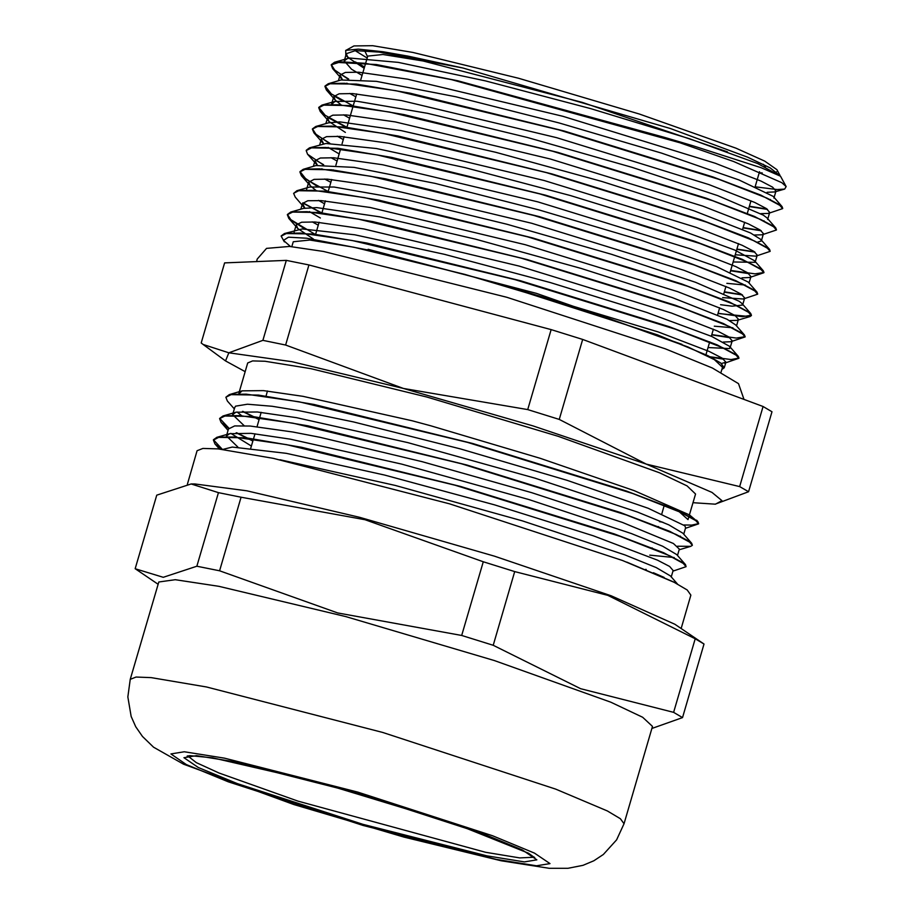 <?xml version="1.0" encoding="UTF-8"?>
<svg xmlns="http://www.w3.org/2000/svg" width="914" height="914" viewBox="0 0 914 914"><rect width="100%" height="100%" fill="white"/><g stroke="black" fill="none" stroke-linecap="round" stroke-linejoin="round"><path stroke-width="1.37" d="M280.061 459.776L395.271 485.437L522.362 520.9L624.982 554.912L656.229 567.64L670.419 575.946L677.434 583.966M673.127 570.564L669.585 566.474L657.497 560.122L593.392 535.821L494.577 504.882L384.577 475.086L286.276 453.378L232.293 447.037L222.685 449.425M237.857 447.06L226.409 435.967L229.62 433.647L251.042 433.385L290.458 439.12L401.577 464.061L528.738 499.535L631.346 533.548L662.593 546.275L676.68 554.57L685.477 564.624L686.106 566.577M677.514 555.529L679.388 549.074L673.344 543.533L622.548 522.431L531.594 492.635L422.119 461.696L320.231 437.406L292.549 431.991L250.196 425.993L234.624 425.947L228.42 429.032M230.751 433.362L251.373 446.078M645.535 569.365L646.141 569.468M674.166 557.551L649.705 555.106M244.118 425.661L232.659 414.568L235.892 412.248L257.291 411.986L296.707 417.721L407.793 442.65L534.93 478.113L637.526 512.126L668.82 524.865L682.907 533.159L691.704 543.213L692.332 545.201M683.775 534.142L685.66 527.675L684.78 525.756L648.312 508.298L567.046 480.296L460.313 448.854L353.547 421.914L298.809 410.592L272.189 406.319L247.511 404.217L235.595 406.204L234.681 407.621M237.034 411.974L241.753 415.71M651.785 547.966L652.379 548.069M680.45 536.164L679.879 536.21M238.817 393.934L242.119 390.872L263.472 390.575L302.991 396.333L412.191 420.783L430.814 425.844L540.46 458.382L634.327 490.658L689.487 514.925L697.531 521.711M238.908 393.169L247.717 363.018L252.572 360.927L265.083 361.213L311.046 368.719L426.861 397.053L558.214 436.298L659.497 472.824L687.077 485.951L695.52 493.96L688.014 519.643L678.165 510.812M658.046 526.578L658.64 526.67M626.776 562.064L673.926 582.149M222.296 449.38L213.476 439.771L216.789 437.372L246.06 437.852L301.643 447.266L460.667 486.431L614.219 533.925L663.701 552.753L685.477 564.624M252.927 440.754L236.772 432.768M228.82 428.14L219.726 418.372L223.073 415.984L252.31 416.453L307.858 425.855L466.848 465.02L620.423 512.503L669.893 531.331L691.704 543.213M259.188 419.366L243.021 411.369M225.929 397.099L229.288 394.597L258.411 395.031L313.913 404.422L472.824 443.541L626.467 491.035L676.006 509.875L697.93 521.78L698.65 523.585L691.795 525.15L683.855 524.933M653.419 572.758L664.09 577.454M221.656 449.3L214.904 443.873L213.396 440.057L219.109 437.155L233.676 436.983L286.665 444.627L455.046 485.185L620.286 536.381L669.871 555.826L682.392 562.464L686.083 566.669L672.944 571.159M252.847 441.051L236.189 432.779M228.66 428.38L221.108 422.417L219.623 418.658L225.392 415.767L239.914 415.584L292.948 423.239L461.296 463.786L626.558 514.982L676.109 534.427L688.676 541.077L692.321 545.27L690.744 546.389L677.491 546.252M259.096 419.64L242.427 411.38M234.292 408.924L227.403 401.04L225.872 397.259L231.63 394.368L246.197 394.197L299.209 401.84L467.557 442.387L632.796 493.583L682.347 513.028L694.937 519.678L698.593 523.871L685.466 528.349M659.485 521.666L662.936 522.237M290.549 246.574L283.454 240.371L288.516 237.24L306.704 238.166L376.831 251.658L493.503 282.209L657.543 334.878L707.882 355.683L720.643 362.995L724.276 367.805L721.854 369.439M291.817 246.689L293.257 241.764L309.892 240.039L353.958 247.237L464.963 274.394L590.867 312.005L687.956 347.023L714.394 359.602L722.483 367.279L721.043 372.204M755.078 186.764L777.14 189.495L784.623 189.049L786.189 186.582L781.79 182.731L733.656 161.492L664.352 137.386L693.086 145.772L761.179 167.685L780.396 176.139M780.19 175.899L770.216 167.89L747.698 157.231L670.419 128.543L462.792 67.967L407.918 56.097L383.035 51.778L358.265 49.128L345.743 50.419L345.823 55.114M346.874 56.165L349.342 58.153M355.329 61.981L364.583 66.893M346.075 50.247L353.924 45.986L372.684 45.7L412.899 52.486L518.581 78.216L639.389 114.01L735.964 148.205L764.721 161.093L776.866 169.661L779.893 175.168M776.592 171.889L775.872 172.335M762.322 172.975L759.203 172.689M367.165 58.062L355.055 50.658M245.18 371.69L225.518 360.893L228.82 352.793L292.057 361.658L403.405 388.427L533.033 425.935L646.209 464.129L712.052 492.44L721.991 500.678L715.376 504.14L692.983 502.643M294.114 232.864L294.182 232.03M710.201 356.848L731.12 359.51L738.958 358.071L738.272 356.38L717.239 344.944L669.391 326.778L520.774 280.884L366.777 243.033L312.919 233.938L284.505 233.493L302.168 229.003L354.712 234.738L444.467 254.275L550.205 282.552L646.941 312.462L711.8 336.512L729.475 346.326L730.115 347.891L729.498 348.577L708.076 347.537M318.301 225.175L312.234 221.828M290.755 212.105L303.585 208.381L316.747 207.569L379.71 216.892L475.44 239.08L581.327 268.442L672.316 297.61L726.927 319.26L735.701 324.904L744.499 334.958L723.374 323.499L675.492 305.322L526.807 259.427L372.878 221.599L319.066 212.528L290.755 212.105L287.487 214.436L291.223 220.297L304.865 228.888M732.902 327.818L714.325 326.138M324.55 203.788L318.483 200.429M306.601 190.066L306.658 189.232M718.107 313.228L742.431 316.655L751.445 315.261L750.771 313.548L729.543 302.066L681.604 283.877L532.862 237.971L378.967 200.166L325.19 191.106L296.959 190.718L309.789 186.993L334.101 187.027L406.604 199.8L507.007 224.296L611.569 254.309L695.577 282.323L739.186 301.254L741.974 303.505L742.602 305.093L732.16 306.236L720.586 304.739M330.811 182.389L324.721 179.03M303.208 169.319L316.038 165.583L354.072 167.376L435.121 183.383L538.814 209.843L640.623 240.074L716.496 266.5L748.269 282.129L757.066 292.183L735.93 280.724L688.025 262.535L539.294 216.629L385.331 178.801L331.508 169.718L303.208 169.319L299.998 171.638L306.35 179.487L328.149 191.506M745.378 285.019L726.836 283.351M337.072 160.99L330.982 157.631M730.617 270.43L754.907 273.857L763.99 272.486L763.304 270.795L742.282 259.359L694.423 241.193L545.807 195.299L391.809 157.448L337.94 148.342L309.526 147.897L325.955 143.521L376.465 148.571L464.952 167.57L570.507 195.607L668.168 225.609L734.856 250.07L754.507 260.741L755.147 262.307L733.097 261.952M343.321 139.591L337.266 136.243M770.182 251.19L769.531 249.373L748.429 237.926L700.558 219.748L551.885 173.854L397.944 136.015L344.132 126.943L315.787 126.52L328.617 122.784L339.997 121.916L401.063 130.588L495.776 152.284L601.743 181.486L693.92 210.826L750.508 232.956L760.734 239.319L761.373 240.908L757.318 242.267M349.582 118.203L343.515 114.844M331.622 104.482L334.832 101.397L356.848 101.214L427.626 113.347L527.252 137.443L632.18 167.365L717.593 195.619L763.316 215.098L766.995 217.909L775.792 227.963L754.576 216.481L706.648 198.292L557.906 152.387L404.011 114.581L350.233 105.521L322.002 105.133L318.757 107.441L325.133 115.301L346.909 127.32M764.161 220.834L763.567 220.868M355.832 96.804L349.754 93.434M328.229 83.734L341.059 79.998L376.339 81.392L455.858 96.815L559.048 122.933L661.485 153.152L738.958 179.909L773.187 196.43L782.087 206.587L760.916 195.116L713 176.928L564.258 131.022L410.306 93.194L356.506 84.122L328.229 83.734L325.018 86.053L331.382 93.902L353.17 105.91M770.399 199.423L769.817 199.469M362.093 75.405L351.513 69.236L344.235 60.85L347.377 58.587L349.834 58.073L398.287 62.438L485.471 80.889L590.787 108.663L689.339 138.745L757.82 163.595L780.328 176.071M462.792 67.967L379.15 52.144L355.466 50.636L346.292 53.72L347.743 57.308L364.183 68.276M767.029 192.237L774.569 191.974L775.963 190.969L772.604 187.164L760.985 181.086L715.296 163.275L562.91 116.295L407.69 79.13L358.779 72.183L345.378 72.4L340.031 75.108L342.407 79.678M346.897 83.197L347.377 83.517M760.768 213.625L768.343 213.373L769.725 212.379L766.32 208.552L754.747 202.485L709.024 184.662L556.66 137.694L401.406 100.517L352.518 93.582L339.105 93.788L333.804 96.518L335.221 100.117L341.116 104.927M754.507 235.024L762.116 234.761L763.487 233.778L760.06 229.951L748.486 223.884L702.752 206.061L550.399 159.082L395.156 121.916L346.28 114.981L332.822 115.187L327.543 117.917L328.994 121.528L345.412 132.461M735.187 254.823L755.821 256.149L757.215 255.166L753.822 251.361L742.214 245.272L696.514 227.46L544.138 180.481L388.918 143.327L340.019 136.38L326.584 136.586L321.26 139.305L323.647 143.864M328.126 147.383L339.151 153.86M741.997 277.822L749.549 277.559L750.942 276.565L747.572 272.749L735.964 266.671L690.264 248.859L537.889 201.88L382.658 164.714L333.747 157.768L320.346 157.985L315.01 160.704L317.375 165.263M321.877 168.782L322.356 169.113M722.666 297.61L743.322 298.958L744.693 297.964L741.288 294.148L729.726 288.081L683.992 270.258L531.628 223.279L376.385 186.113L327.498 179.167L314.073 179.384L308.772 182.103L310.2 185.702L316.095 190.512M729.486 320.608L737.095 320.346L738.455 319.363L735.027 315.547L723.454 309.469L677.731 291.646L525.379 244.678L370.124 207.512L321.26 200.566L307.801 200.772L302.523 203.502L304.876 208.061M309.332 211.568L320.38 218.046M723.225 342.007L730.789 341.745L732.183 340.762L728.801 336.946L717.182 330.868L671.482 313.056L519.118 266.065L363.886 228.911L314.999 221.965L301.563 222.171L296.239 224.89L297.678 228.477L313.411 239.068M721.352 363.532L725.91 362.15L722.106 358.06L709.115 351.444L658.377 332.056L493.503 282.209M680.907 142.984L451.493 79.632L365.086 63.306L340.648 61.764L331.188 64.94L332.65 68.619L348.085 79.13M358.391 84.351L359.236 84.762M749.309 206.53L767.497 209.386M768.343 213.373L782.658 208.563L779.082 204.519L766.949 198.121L718.941 179.338L558.945 129.857L395.933 90.68L344.601 83.323L330.514 83.517L324.961 86.339L326.424 90.063L335.221 100.117M334.033 96.016L341.836 100.529M352.153 105.75L352.987 106.15M743.048 227.929L761.248 230.785M762.116 234.761L776.42 229.974L772.821 225.918L760.677 219.509L712.669 200.726L552.696 151.256L389.672 112.079L338.363 104.733L324.242 104.904L318.7 107.738L320.197 111.474L328.994 121.528M327.772 117.415L346.829 127.594M736.787 249.316L755.01 252.184M755.821 256.149L770.148 251.361L766.595 247.328L754.404 240.908L706.431 222.125L546.435 172.643L383.434 133.49L332.102 126.121L318.003 126.315L312.417 129.125L313.913 132.838L329.291 143.315M339.642 148.548L340.465 148.948M730.537 270.715L748.749 273.583M749.549 277.559L763.864 272.76L760.345 268.727L748.155 262.307L700.181 243.524L540.174 194.042L377.174 154.877L325.83 147.508L311.765 147.714L306.167 150.524L307.618 154.203L323.053 164.714M333.37 169.935L334.216 170.347M724.276 292.114L742.465 294.971M743.322 298.958L757.626 294.159L754.061 290.115L741.928 283.706L693.92 264.923L533.925 215.441L370.901 176.276L319.569 168.907L305.482 169.101L299.929 171.935L301.403 175.659L316.804 186.113M327.121 191.334L327.966 191.746M718.016 313.513L749.914 316.61L751.388 315.558L747.801 311.514L735.644 305.093L687.648 286.31L527.664 236.84L364.652 197.675L313.342 190.318L299.209 190.489L293.668 193.322L295.165 197.058L303.962 207.112M302.74 202.999L321.808 213.179M711.766 334.901L729.989 337.78M730.789 341.745L745.116 336.946L741.574 332.913L729.372 326.492L681.398 307.721L521.403 258.239L358.414 219.074L307.07 211.717L292.971 211.899L287.384 214.721L288.881 218.423L315.433 234.532M711.069 357.294L723.717 359.168M724.516 363.155L738.843 358.345L735.313 354.312L723.134 347.891L675.16 329.12L515.153 279.638L352.153 240.473L300.797 233.104L286.733 233.298L281.135 236.12L284.414 241.89M664.352 137.386L457.788 80.763L376.419 64.574L334.547 62.312L331.302 64.666L335.027 70.527L348.668 79.118M749.389 206.244L767.017 209.043M782.681 208.438L782.087 206.587M743.128 227.632L760.756 230.431M776.454 229.711L775.792 227.963M736.878 249.031L754.518 251.83M315.787 126.52L312.519 128.851L316.244 134.712L329.885 143.304M309.526 147.897L306.281 150.25M315.41 159.961L323.647 164.703M724.356 291.829L741.997 294.628M757.649 294.034L757.066 292.183M296.959 190.718L293.657 193.402M302.911 202.759L321.888 212.905M711.846 334.627L736.17 338.054L745.184 336.66L744.499 334.958M284.505 233.493L281.204 235.949M715.411 504.128L748.543 491.778L771.942 411.746L763.087 406.559L739.689 486.579L646.209 464.129L559.242 419.412L582.641 339.391L763.087 406.559M748.543 491.778L739.689 486.579M559.242 419.412L527.744 409.598L403.405 388.427L285.579 345.001L308.978 264.98L551.153 329.577L582.641 339.391M551.153 329.577L527.744 409.598M228.82 352.793L203.137 344.418L201.217 342.944L224.615 262.924L286.333 260.353L262.935 340.385L228.82 352.793M285.579 345.001L262.935 340.385M286.333 260.353L308.978 264.98M763.327 164.314L765.315 166.896M367.577 56.645L364.663 50.761M360.859 79.621L367.748 56.062L382.943 54.486L423.193 61.055L582.218 102.345L727.453 151.873M368.136 249.351L536.461 293.428L681.947 344.292M461.719 635.413L337.757 612.94L219.543 570.816L241.068 497.205L365.029 519.678L483.243 561.802L461.719 635.413L493.206 645.227L514.731 571.627L607.833 595.38L695.188 638.783L673.664 712.394L580.561 688.642L493.206 645.227M651.888 728.469L682.507 717.581L704.031 643.982L674.863 624.262L611.203 595.779L494.531 556.192L359.659 517.313L246.849 490.761L194.922 483.917L191.186 484.02L218.423 492.589L196.898 566.189L163.275 577.294L135.181 568.759L156.705 495.148L191.186 484.02M695.188 638.783L704.031 643.982M682.507 717.581L673.664 712.394M483.243 561.802L514.731 571.627M218.423 492.589L241.068 497.205M219.543 570.816L196.898 566.189M130.268 679.388L158.75 581.967L175.225 579.75L218.903 586.331L345.8 616.653L494.474 660.616L610.815 702.226L642.702 717.227L652.516 726.344L624.022 823.777L616.63 839.886L603.331 854.51L593.849 860.725L583.041 865.272L567.891 868.3L549.154 868.277L501.089 860.737L403.942 837.133L293.84 804.56L183.611 764.207L153.563 747.138L142.424 736.433L135.775 726.779L131.136 716.439L127.811 696.948L130.268 679.388L136.095 677.046L151.198 677.571L206.53 687.02L382.726 732.468L555.666 789.113L607.364 810.969L620.366 818.658L624.022 823.777M187.324 484.271L197.127 450.728L202.965 448.386L218.058 448.911L273.389 458.36L449.597 503.808L622.525 560.453L674.235 582.298L687.237 589.998L690.893 595.117L681.124 628.501M534.427 857.263L519.723 857.926L485.711 852.259L297.907 801.11L219.04 772.981L196.327 762.573L187.701 755.867M486.934 855.87L524.373 861.902L536.861 859.834L522.477 850.009L483.426 833.899L357.934 793.249L233.904 761.693L196.453 755.672L183.977 757.74L198.349 767.566L237.4 783.675L362.892 824.325L486.934 855.87M496.325 859.366L363.075 825.479L228.272 781.813L186.33 764.515L170.884 753.947L184.285 751.731L224.513 758.209L357.751 792.095L492.555 835.762L534.507 853.059L549.954 863.627L536.541 865.844L496.325 859.366M671.264 576.917L673.15 570.473M226.386 435.967L228.477 428.826M232.647 414.568L234.738 407.427M216.778 437.372L229.62 433.647M223.073 415.984L235.892 412.248M229.288 394.597L242.119 390.872M697.93 521.78L696.548 520.203M219.429 449.048L214.904 443.873M228.032 430.334L221.108 422.417M679.205 549.748L690.744 546.389M780.533 176.311L786.189 186.57M724.276 367.805L725.933 362.161M730.286 347.251L732.183 340.762M736.535 325.864L738.443 319.363M742.614 305.093L744.693 297.964M749.057 283.043L750.954 276.565M755.318 261.667L757.215 255.166M761.385 240.908L763.464 233.778M767.646 219.509L769.725 212.379M773.895 198.11L775.986 190.98M294.594 230.557L296.25 224.89M300.843 209.169L302.5 203.502M306.681 189.232L308.761 182.103M313.365 166.359L315.022 160.704M319.626 144.972L321.271 139.305M325.875 123.584L327.532 117.906M331.702 103.648L333.793 96.507M338.397 80.775L340.042 75.119M344.647 59.376L346.303 53.72M347.743 57.308L345.709 54.989M774.569 191.974L784.623 189.049M341.448 78.673L332.65 68.619M322.711 142.892L313.913 132.838M316.415 164.269L307.618 154.203M310.2 185.702L301.403 175.659M737.095 320.346L749.914 316.61M297.678 228.477L288.881 218.423M334.547 62.312L347.377 58.587M322.002 105.133L334.832 101.397M769.531 249.373L760.734 239.319M763.304 270.795L754.507 260.741M750.771 313.548L741.974 303.505M738.272 356.38L729.475 346.326M225.518 360.893L203.137 344.418M705.962 354.746L709.744 341.813M711.355 336.318L713.434 329.189M717.604 314.919L719.695 307.789M723.865 293.531L725.956 286.39M730.126 272.132L738.466 243.604M742.636 229.334L744.727 222.193M747.206 213.716L750.977 200.806M755.147 186.536L759.477 171.752M315.558 234.544L319.146 222.262M321.819 213.145L325.407 200.874M328.069 191.757L331.656 179.475M335.838 165.206L340.671 148.674M342.087 143.818L344.178 136.677M346.84 127.56L356.689 93.879M187.096 756.061L189.986 755.592L212.631 757.786L318.186 782.133L454.327 823.537L528.521 853.219L534.827 857.743M158.088 584.24L135.386 568.896M661.805 513.737L664.638 504.037M250.802 448.031L254.972 433.773M257.062 426.632L261.233 412.374M265.928 396.288L267.482 390.975M256.606 261.587L257.131 259.073L266.5 248.437L289.487 246.472L323.545 251.453L506.87 297.336L665.278 348.851L712.372 368.011L738.478 383.652L744.03 399.464"/></g></svg>
